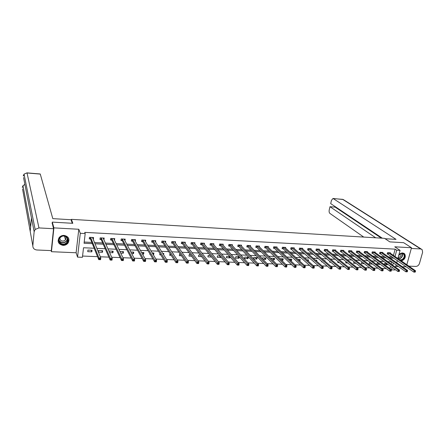 <?xml version="1.0" encoding="UTF-8"?>
<svg xmlns="http://www.w3.org/2000/svg" width="445" height="445" viewBox="0 0 445 445"><rect width="100%" height="100%" fill="white"/><g stroke="black" fill="none" stroke-linecap="round" stroke-linejoin="round"><path stroke-width="0.67" d="M63.029 245.379C65.193 245.401 66.9 244.578 68.146 242.914C69.904 238.937 68.558 236.429 64.102 235.394C62.016 235.349 60.342 236.117 59.074 237.68C57.144 241.746 58.462 244.311 63.029 245.379M401.418 260.981C404.978 259.379 406.079 257.026 404.728 253.917L402.708 252.944C401.229 252.932 399.944 253.617 398.842 254.996M94.173 248.243L83.532 247.754L82.408 257.316L77.547 257.121L80.295 233.308L85.201 233.569L84.061 243.259L92.338 243.66M51.181 250.607L51.448 251.703L76.112 252.76L77.547 257.121M395.75 266.449L398.559 266.566M402.325 266.727L406.257 266.8M394.96 269.37L394.798 269.97L391.444 269.837L392.123 267.312M82.553 256.047L97.544 256.665M100.292 256.782L108.891 257.132M111.689 257.249L120.1 257.594M122.948 257.711L131.169 258.05M134.062 258.172L142.105 258.501M145.048 258.623L152.913 258.945M155.895 259.068L163.588 259.385M166.614 259.513L174.14 259.819M177.205 259.947L184.558 260.253M187.668 260.381L194.86 260.675M198.008 260.803L205.039 261.093M208.227 261.226L215.102 261.51M218.323 261.643L225.048 261.916M228.307 262.055L234.877 262.322M238.17 262.461L244.594 262.722M247.921 262.862L254.206 263.117M257.56 263.256L263.701 263.512M267.095 263.651L273.096 263.896M276.517 264.041L282.38 264.28M285.835 264.425L291.564 264.658M295.046 264.803L300.648 265.031M304.157 265.175L309.631 265.404M313.169 265.548L318.514 265.771M322.074 265.915L327.298 266.132M330.891 266.277L335.992 266.488M339.607 266.638L344.591 266.844M348.229 266.994L353.096 267.195M356.757 267.345L361.512 267.54M365.2 267.69L369.839 267.884M373.544 268.035L378.078 268.224M381.804 268.374L386.232 268.558M52.148 223.618L52.299 222.111L53.889 227.879L51.448 251.703M406.825 264.731L411.492 247.743L394.754 246.814L400.083 250.385L397.886 258.528M52.299 222.111L72.808 223.312L71.4 219.346L384.519 238.336L389.842 241.885L403.676 242.692L411.492 247.743M71.4 219.346L71.278 220.42M389.92 268.669L390.582 266.193M391.149 264.074L391.745 261.838M386.705 263.384L384.725 263.295L384.38 264.608M387.484 263.952L387.272 264.747L384.391 264.619M378.751 263.034L377.143 262.962L376.793 264.286L379.719 264.413L379.863 263.857M370.707 262.672L369.483 262.617L369.139 263.952L372.092 264.08L372.17 263.774M362.586 262.311L361.746 262.272L361.407 263.618L364.399 263.707M354.381 261.944L353.936 261.927L353.597 263.273L356.217 263.39M346.088 261.577L345.715 262.928L347.895 263.023M338.016 261.46L337.749 262.583L339.479 262.656M333.077 261.221L332.793 260.987M329.901 261.387L329.701 262.233L330.974 262.289M324.9 261.193L325.034 260.637L324.21 260.603M321.702 261.326L321.574 261.877L322.38 261.91M316.64 261.182L316.851 260.275L315.527 260.214M313.414 261.287L313.697 261.532M308.29 261.193L308.585 259.908L306.755 259.824M299.502 260.909L299.924 260.931L300.236 259.535L297.889 259.429M290.502 260.52L291.492 260.559L291.798 259.157L288.922 259.029M281.396 260.119L282.97 260.192L283.27 258.779L279.95 258.717M272.195 259.719L274.359 259.813L274.66 258.395L271.322 258.245L271.216 258.745M262.884 259.313L265.659 259.435L265.954 258.005L262.583 257.855L262.389 258.801M253.472 258.901L256.871 259.051L257.16 257.616L253.75 257.466L253.466 258.89M248.271 257.221L244.828 257.065L244.544 258.512L247.982 258.662L248.271 257.221M239.288 256.821L235.806 256.665L235.527 258.117L239.004 258.267L239.288 256.821M229.759 256.392L226.689 256.259L226.416 257.716L229.932 257.872L230.126 256.821M220.097 255.964L217.471 255.847L217.205 257.316L220.759 257.471L220.865 256.887M210.329 255.53L208.154 255.43L207.893 256.91L211.497 256.993M200.45 255.091L198.737 255.013L198.481 256.498L201.635 256.637M190.454 254.646L189.214 254.59L188.964 256.081L191.589 256.198M180.347 254.195L179.591 254.162L179.341 255.664L181.432 255.753M173.522 254.462L173.611 253.895L173.127 253.873M170.118 253.739L169.617 255.235L171.153 255.302M163.604 254.779L163.81 253.455L162.737 253.411M159.966 253.594L159.777 254.807L160.751 254.852M153.169 254.518L153.67 254.54L153.903 253.016L152.223 252.938M149.909 253.85L149.832 254.373L150.226 254.39M142.472 254.051L143.657 254.101L143.88 252.571L141.582 252.465M131.653 253.578L133.528 253.661L133.745 252.115L130.819 251.987M120.701 253.099L123.282 253.211L123.499 251.659L119.916 251.503M109.609 252.615L112.924 252.76L113.13 251.197L109.108 251.019L109.058 251.392M102.639 250.73L98.579 250.552L98.378 252.115L102.445 252.304L102.639 250.73M92.032 250.257L87.921 250.073L87.732 251.659L91.842 251.837L92.032 250.257M393.452 255.452L395.138 249.144L84.734 232.368L85.201 233.569M84.205 242.052L91.842 242.425M94.462 242.553L102.662 242.953M105.332 243.081L113.353 243.476M116.073 243.61L123.921 243.988M126.686 244.127L134.373 244.5M137.177 244.639L144.697 245.006M147.551 245.145L154.905 245.501M157.803 245.646L165 245.996M167.937 246.141L174.98 246.48M177.956 246.625L184.847 246.964M187.862 247.109L194.604 247.442M197.658 247.587L204.249 247.91M207.342 248.06L213.795 248.377M216.921 248.527L223.229 248.838M226.394 248.989L232.568 249.295M235.761 249.45L241.796 249.745M245.028 249.901L250.93 250.19M254.195 250.346L259.969 250.63M263.262 250.791L268.908 251.063M272.229 251.23L277.752 251.497M281.101 251.659L286.502 251.926M289.884 252.087L295.157 252.348M298.567 252.515L303.724 252.766M307.167 252.932L312.206 253.177M315.672 253.35L320.595 253.589M324.088 253.756L328.899 253.995M332.415 254.162L337.121 254.395M340.659 254.568L345.253 254.79M348.819 254.963L353.308 255.185M356.896 255.358L361.279 255.575M364.889 255.747L369.172 255.958M372.804 256.136L376.987 256.337M380.636 256.52L384.719 256.715M388.39 256.899L392.379 257.093M390.315 253.277L390.437 252.821L387.528 252.671L387.178 254.006L387.962 254.045M382.733 252.899L382.856 252.426L379.919 252.276L379.574 253.617L380.364 253.661M375.074 252.521L375.202 252.037L372.237 251.881L371.892 253.227L372.693 253.272M367.342 252.137L367.47 251.636L364.472 251.481L364.132 252.838L364.939 252.877M359.532 251.748L359.66 251.236L356.634 251.08L356.295 252.443L357.113 252.482M351.639 251.358L351.772 250.83L348.719 250.668L348.379 252.037L349.208 252.081M343.674 250.963L343.807 250.418L340.72 250.257L340.386 251.636L341.22 251.675M335.625 250.568L335.758 250.001L332.643 249.84L332.315 251.225L333.155 251.269M327.492 250.168L327.626 249.584L324.477 249.422L324.155 250.813L325.006 250.858M319.276 249.767L319.415 249.161L316.234 249L315.911 250.396L316.773 250.44M310.977 249.361L311.116 248.733L307.907 248.566L307.59 249.973L308.457 250.018M302.589 248.95L302.733 248.304L299.491 248.132L299.174 249.55L300.052 249.595M294.117 248.538L294.267 247.865L290.986 247.698L290.674 249.117L291.564 249.161M285.557 248.121L285.707 247.426L282.391 247.253L282.086 248.683L282.981 248.727M276.907 247.704L277.057 246.981L273.708 246.808L273.408 248.243L274.315 248.288M268.163 247.287L268.318 246.53L264.936 246.358L264.636 247.798L265.554 247.848M259.329 246.858L259.485 246.074L256.064 245.896L255.775 247.353L256.698 247.398M250.402 246.435L250.563 245.612L247.103 245.434L246.819 246.897L247.748 246.947M241.374 246.007L241.54 245.151L238.042 244.972L237.764 246.441L238.704 246.486M232.251 245.573L232.418 244.678L228.886 244.5L228.608 245.974L229.564 246.024M223.028 245.145L223.201 244.205L219.63 244.021L219.357 245.507L220.325 245.557M213.706 244.711L213.884 243.727L210.274 243.537L210.007 245.034L210.98 245.084M204.283 244.277L204.461 243.243L200.812 243.053L200.55 244.555L201.535 244.605M194.754 243.843L194.938 242.748L191.244 242.558L190.994 244.071L191.99 244.121M185.114 243.404L185.309 242.252L181.577 242.063L181.326 243.582L182.333 243.632M175.374 242.976L175.569 241.752L171.798 241.557L171.553 243.087L172.571 243.137M165.523 242.542L165.724 241.246L161.908 241.051L161.668 242.586L162.698 242.636M155.555 242.113L155.767 240.734L151.906 240.534L151.673 242.08L152.718 242.136M145.482 241.691L145.699 240.211L141.794 240.011L141.566 241.568L142.623 241.624M134.651 240.116L135.291 241.251L135.514 239.688L131.564 239.488L131.342 241.051L132.41 241.107M124.9 240.723L125.212 239.16L121.218 238.954L121.001 240.528L122.08 240.584M114.41 240.194L114.788 238.62L110.749 238.414L110.544 240L111.634 240.055M103.796 239.655L104.247 238.081L100.164 237.869L99.964 239.46L101.065 239.516M93.055 239.11L93.389 239.132L93.584 237.53L89.451 237.319L89.256 238.921L90.374 238.976M76.112 252.76L78.798 229.264L53.889 227.879M78.798 229.264L80.295 233.308M395.138 249.144L396.706 250.207L400.083 250.385M391.928 261.849L387.79 261.66M384.091 261.488L379.852 261.293M376.17 261.126L371.831 260.931M368.171 260.764L363.726 260.559M360.088 260.392L355.538 260.186M351.923 260.019L347.261 259.808M343.674 259.641L338.901 259.424M335.335 259.263L330.451 259.04M326.908 258.879L321.907 258.645M318.392 258.489L313.274 258.256M309.787 258.094L304.552 257.855M301.087 257.694L295.73 257.449M292.298 257.293L286.814 257.043M283.409 256.887L277.802 256.632M274.426 256.476L268.691 256.214M265.342 256.064L259.474 255.797M256.159 255.641L250.162 255.369M246.875 255.219L240.739 254.941M237.491 254.79L231.211 254.501M227.996 254.356L221.577 254.062M218.4 253.917L211.837 253.617M208.688 253.472L201.98 253.166M198.87 253.027L192.012 252.71M188.941 252.571L181.927 252.248M178.896 252.115L171.726 251.787M168.733 251.648L161.402 251.314M158.453 251.18L150.961 250.835M148.057 250.702L140.392 250.351M137.533 250.224L129.701 249.862M126.886 249.734L118.882 249.372M116.112 249.244L107.929 248.872M105.204 248.744L96.843 248.366M392.696 265.181L393.319 262.839M397.341 260.559L396.74 262.789M396.178 264.875L395.538 267.228M395.01 256.537L396.706 250.207M94.969 243.788L103.201 244.183M105.882 244.311L113.942 244.7M116.668 244.833L124.55 245.212M127.326 245.345L135.041 245.718M137.861 245.851L145.409 246.213M148.274 246.352L155.661 246.708M158.565 246.847L165.79 247.197M168.738 247.337L175.808 247.676M178.801 247.821L185.715 248.154M188.741 248.299L195.511 248.627M198.576 248.772L205.195 249.094M208.299 249.244L214.774 249.556M217.911 249.706L224.247 250.012M227.417 250.162L233.614 250.463M236.818 250.613L242.881 250.908M246.118 251.063L252.042 251.347M255.319 251.508L261.109 251.787M264.413 251.942L270.082 252.215M273.414 252.376L278.954 252.643M282.319 252.805L287.731 253.066M291.125 253.227L296.42 253.483M299.841 253.65L305.014 253.9M308.463 254.062L313.519 254.306M316.996 254.473L321.941 254.712M325.44 254.879L330.268 255.113M333.795 255.285L338.511 255.513M342.066 255.68L346.672 255.903M350.248 256.075L354.748 256.292M358.347 256.465L362.747 256.676M366.368 256.854L370.663 257.06M374.301 257.232L378.495 257.438M382.16 257.611L386.254 257.811M389.937 257.989L393.936 258.178M385.32 263.323L387.272 264.747M377.794 262.989L379.719 264.413M370.195 262.65L372.092 264.08M362.519 262.311L364.388 263.746M298.306 259.446L299.924 260.931M289.906 259.073L291.492 260.559M281.424 258.695L282.97 260.192M272.852 258.311L274.359 259.813M264.185 257.928L265.659 259.435M255.436 257.538L256.871 259.051M246.591 257.143L247.982 258.662M237.652 256.748L239.004 258.267M228.619 256.342L229.932 257.872M219.485 255.936L220.759 257.471M210.257 255.525L211.486 257.065M152.724 252.96L153.67 254.54M142.756 252.521L143.657 254.101M132.682 252.07L133.528 253.661M134.418 239.699L145.71 259.797L145.459 261.46L143.707 261.393L132.566 241.235L131.425 240.478M122.492 251.614L123.282 253.211M124.377 239.56L124.995 240.728M112.185 251.158L112.924 252.76M113.987 238.987L114.582 240.2M101.76 250.691L102.445 252.304M103.479 238.403L104.047 239.671M91.214 250.224L91.842 251.837M92.844 237.808L93.389 239.132M67.818 239.449L67.278 239.694M415.285 272.023L415.441 271.461L414.935 271.439L415.09 272.145L413.828 272.095L414.217 270.688L388.318 252.71M414.935 271.439L414.217 270.688L415.485 270.738L389.653 252.777M414.779 272.001L413.828 272.095L387.25 253.722M415.441 271.461L415.485 270.738M398.714 255.469L400.595 253.717C404.705 251.492 406.268 258.033 402.113 259.947L400.506 260.347M399.888 259.919L401.902 259.613C404.149 258.05 404.75 256.264 403.704 254.267C402.886 253.389 401.818 253.249 400.5 253.839L398.681 255.591M398.169 257.477L399.449 257.232C400.912 256.264 401.39 255.08 400.878 253.678M401.145 260.792L402.23 260.408C405.017 258.467 405.757 256.253 404.455 253.772L403.815 253.216M398.231 258.767L398.053 257.911M398.136 257.599L398.542 258.984M61.544 236.334C67.023 233.647 71.072 241.735 65.454 244.044C60.031 246.758 55.875 238.681 61.544 236.334M65.276 243.638L67.128 242.113C69.609 238.915 65.432 234.593 61.655 236.501L59.869 237.919C57.227 241.14 61.471 245.584 65.276 243.638M59.886 237.891C59.98 240.5 61.421 241.479 64.219 240.834L65.526 239.76C66.277 238.548 66.194 237.413 65.282 236.362M58.078 240.94C59.174 244.572 61.733 245.796 65.743 244.611L68.057 242.703C69.058 241.157 69.198 239.582 68.469 237.98M385.081 238.709L396.044 239.371L333.016 198.459L331.442 200.372L330.691 203.615L382.327 238.203M411.302 248.438L420.681 248.95L422.138 249.612L422.617 252.287L419.485 263.418C418.784 265.315 417.555 266.316 415.797 266.433L408.844 266.132M335.224 206.652L335.118 207.103L329.979 206.703L329.228 209.929C328.944 211.547 329.161 212.704 329.884 213.394L363.737 237.074M329.979 206.703L375.708 237.802M335.118 207.103L381.365 238.147M72.29 223.284L71.039 219.73L52.799 218.629L40.278 174.09L27.039 172.983L38.965 227.923L53.539 228.724L52.204 223.067M38.965 227.923L35.155 229.448L34.143 231.712L31.462 218L30.227 231.467L32.824 245.829L34.143 231.712M32.824 245.829C32.869 248.249 34.215 249.634 36.863 249.99L51.303 250.613L53.539 228.724M24.914 184.514L22.979 185.665L22.261 187.356L23.184 186.761M40.217 173.973L26.967 172.866L24.036 174.134L23.24 175.947L24.28 175.363M407.336 271.706L407.492 271.144L406.98 271.122L406.825 271.689L407.153 271.828L405.873 271.778L406.263 270.365L380.714 252.321M406.98 271.122L406.263 270.365L407.548 270.415L382.066 252.387M406.825 271.689L405.873 271.778L379.646 253.333M407.492 271.144L407.548 270.415M399.304 271.389L399.46 270.821L398.943 270.799L398.787 271.367L399.137 271.511L397.841 271.461L398.231 270.037L373.038 251.92M398.943 270.799L398.231 270.037L399.521 270.093L374.401 251.992M398.787 271.367L397.841 271.461L371.964 252.938M399.46 270.821L399.521 270.093M391.188 271.066L391.344 270.493L390.821 270.477L390.666 271.044L391.033 271.189L389.725 271.139L390.104 269.709L365.284 251.525M390.821 270.477L390.104 269.709L391.411 269.759L366.663 251.592M390.666 271.044L389.725 271.139L364.205 252.543M391.344 270.493L391.411 269.759M382.984 270.744L383.139 270.165L382.611 270.143L382.455 270.721L382.839 270.866L381.521 270.81L381.899 269.375L357.452 251.119M382.611 270.143L381.899 269.375L383.217 269.431L358.842 251.191M382.455 270.721L381.521 270.81L356.373 252.137M383.139 270.165L383.217 269.431M374.696 270.41L374.846 269.831L374.312 269.815L374.162 270.393L374.562 270.538L373.227 270.482L373.6 269.041L349.542 250.713M374.312 269.815L373.6 269.041L374.935 269.091L350.949 250.785M374.162 270.393L373.227 270.482L348.457 251.731M374.846 269.831L374.935 269.091M366.318 270.082L366.463 269.498L365.924 269.475L365.773 270.059L366.196 270.204L364.844 270.154L365.217 268.697L341.554 250.301M365.924 269.475L365.217 268.697L366.563 268.752L342.973 250.374M365.773 270.059L364.844 270.154L340.464 251.319M366.463 269.498L366.563 268.752M357.847 269.742L357.991 269.158L357.446 269.136L357.302 269.72L357.736 269.87L356.373 269.815L356.74 268.357L333.483 249.884M357.446 269.136L356.74 268.357L358.103 268.413L334.918 249.962M357.302 269.72L356.373 269.815L332.387 250.902M357.991 269.158L358.103 268.413M349.286 269.403L349.431 268.813L348.88 268.791L348.73 269.381L349.186 269.531L347.806 269.475L348.168 268.007L325.328 249.467M348.88 268.791L348.168 268.007L349.548 268.062L326.78 249.539M348.73 269.381L347.806 269.475L324.233 250.485M349.431 268.813L349.548 268.062M340.625 269.058L340.77 268.469L340.214 268.446L340.069 269.036L340.542 269.192L339.151 269.136L339.507 267.656L317.096 249.039M340.214 268.446L339.507 267.656L340.903 267.712L318.559 249.117M340.069 269.036L339.151 269.136L315.989 250.057M340.77 268.469L340.903 267.712M331.875 268.713L332.02 268.118L331.453 268.096L331.314 268.691L331.809 268.841L330.396 268.786L330.752 267.3L308.774 248.61M331.453 268.096L330.752 267.3L332.159 267.362L310.254 248.688M331.314 268.691L330.396 268.786L307.667 249.628M332.02 268.118L332.159 267.362M323.031 268.363L323.17 267.762L322.597 267.74L322.458 268.341L322.97 268.496L321.546 268.435L321.896 266.944L300.364 248.182M322.597 267.74L321.896 266.944L323.32 267L301.86 248.254M322.458 268.341L321.546 268.435L299.251 249.194M323.17 267.762L323.32 267M314.081 268.007L314.22 267.406L313.647 267.384L313.508 267.985L314.042 268.14L312.601 268.085L312.946 266.577L291.87 247.743M313.647 267.384L312.946 266.577L314.387 266.638L293.383 247.821M313.508 267.985L312.601 268.085L290.752 248.755M314.22 267.406L314.387 266.638M304.591 267.017L304.452 267.623L305.036 267.645L305.175 267.045L304.591 267.017L303.891 266.21L305.348 266.271L305.009 267.784L303.551 267.723L303.891 266.21L283.287 247.298M284.817 247.381L305.348 266.271L305.175 267.045M304.452 267.623L303.551 267.723L283.181 248.85L282.169 248.316M295.435 266.65L295.302 267.261L295.892 267.284L296.025 266.677L295.435 266.65L294.74 265.843L296.214 265.899L295.875 267.423L294.401 267.362L294.74 265.843L274.615 246.853M276.156 246.931L296.214 265.899L296.025 266.677M295.302 267.261L294.401 267.362L274.509 248.41L273.486 247.865M286.174 266.282L286.04 266.894L286.641 266.917L286.775 266.305L286.174 266.282L285.479 265.465L286.969 265.526L286.641 267.056L285.15 266.994L285.479 265.465L265.849 246.402M267.406 246.48L286.969 265.526L286.775 266.305M286.04 266.894L285.15 266.994L265.748 247.971L264.719 247.409M276.812 265.904L276.679 266.522L277.285 266.544L277.413 265.932L276.812 265.904L276.117 265.087L277.624 265.148L277.302 266.683L275.794 266.627L276.117 265.087L256.988 245.946M258.567 246.029L277.624 265.148L277.413 265.932M276.679 266.522L275.794 266.627L256.893 247.52L255.853 246.953M267.339 265.526L267.211 266.143L267.818 266.171L267.951 265.548L267.339 265.526L266.65 264.703L268.174 264.764L267.851 266.31L266.327 266.249L266.65 264.703L248.037 245.484M249.628 245.568L268.174 264.764L267.951 265.548M267.211 266.143L266.327 266.249L247.943 247.07L246.897 246.491M257.755 265.142L257.633 265.765L258.25 265.787L258.373 265.164L257.755 265.142L257.071 264.313L258.612 264.375L258.295 265.932L256.754 265.871L257.071 264.313L238.987 245.017M240.595 245.1L258.612 264.375L258.373 265.164M257.633 265.765L256.754 265.871L238.893 246.608L237.841 246.018M248.065 264.753L247.943 265.381L248.566 265.404L248.688 264.781L248.065 264.753L247.381 263.918L248.944 263.985L248.633 265.548L247.07 265.487L247.381 263.918L229.843 244.55M231.467 244.633L248.944 263.985L248.688 264.781M247.943 265.381L247.07 265.487L229.748 246.146L228.691 245.545M238.264 264.358L238.142 264.992L238.77 265.014L238.893 264.386L238.264 264.358L237.58 263.523L239.16 263.59L238.854 265.159L237.274 265.098L237.58 263.523L220.592 244.071M222.239 244.155L239.16 263.59L238.893 264.386M238.142 264.992L237.274 265.098L220.503 245.679L219.441 245.067M228.341 263.963L228.224 264.597L228.864 264.625L228.98 263.991L228.341 263.963L227.662 263.123L229.258 263.184L228.958 264.769L227.367 264.708L227.662 263.123L211.247 243.587M212.91 243.676L229.258 263.184L228.98 263.991M228.224 264.597L227.367 264.708L211.158 245.206L210.085 244.578M218.306 263.562L218.189 264.197L218.834 264.224L218.951 263.585L218.306 263.562L217.627 262.717L219.246 262.778L218.951 264.375L217.338 264.308L217.627 262.717L201.796 243.104M203.476 243.187L219.246 262.778L218.951 263.585M218.189 264.197L217.338 264.308L201.713 244.728L200.634 244.088M208.149 263.156L208.037 263.796L208.694 263.824L208.805 263.179L208.149 263.156L207.476 262.305L209.111 262.372L208.827 263.974L207.192 263.907L207.476 262.305L192.246 242.608M193.942 242.697L209.111 262.372L208.805 263.179M208.037 263.796L207.192 263.907L192.162 244.249L191.072 243.593M197.875 262.745L197.764 263.39L198.426 263.412L198.537 262.767L197.875 262.745L197.207 261.888L198.859 261.955L198.581 263.568L196.924 263.501L197.207 261.888L182.584 242.113M184.302 242.202L198.859 261.955L198.537 262.767M197.764 263.39L196.924 263.501L182.506 243.76L181.404 243.087M187.479 262.328L187.367 262.973L188.035 263.001L188.146 262.35L187.479 262.328L186.811 261.465L188.485 261.532L188.207 263.156L186.538 263.09L186.811 261.465L172.816 241.613M174.551 241.702L188.485 261.532L188.146 262.35M187.367 262.973L186.538 263.09L172.738 243.259L171.631 242.581M164.822 241.502L164.867 241.201M176.954 261.905L176.843 262.556L177.522 262.583L177.633 261.933L176.954 261.905L176.287 261.037L177.983 261.109L177.716 262.739L176.02 262.672L176.287 261.037L162.937 241.101M164.695 241.19L177.983 261.109L177.633 261.933M176.843 262.556L176.02 262.672L162.864 242.764L161.752 242.063M154.877 241.045L154.932 240.689M166.302 261.476L166.196 262.133L166.881 262.161L166.986 261.504L166.302 261.476L165.64 260.609L167.353 260.675L167.092 262.316L165.379 262.25L165.64 260.609L152.952 240.589M154.727 240.678L167.353 260.675L166.986 261.504M166.196 262.133L165.379 262.25L152.874 242.252L151.756 241.54M144.82 240.589L144.881 240.172M155.516 261.043L155.416 261.704L156.112 261.732L156.212 261.07L155.516 261.043L154.86 260.169L156.595 260.242L156.345 261.894L154.61 261.827L154.86 260.169L142.845 240.066M144.647 240.161L156.595 260.242L156.212 261.07M155.416 261.704L154.61 261.827L142.773 241.735L141.649 241.012M134.651 240.139L134.718 239.649M144.508 261.276L145.209 261.304L145.309 260.637L144.603 260.609L144.508 261.276L143.707 261.393L143.952 259.724L132.632 239.538M144.603 260.609L143.952 259.724L145.71 259.797L145.309 260.637M124.361 239.694L124.439 239.121M133.556 260.164L133.461 260.837L134.173 260.865L134.268 260.192L133.556 260.164L132.905 259.279L134.685 259.352L134.446 261.026L132.666 260.954L132.905 259.279L122.297 239.01M124.133 239.104L134.685 259.352L134.268 260.192M133.461 260.837L132.666 260.954L122.236 240.712L121.085 239.933M113.953 239.26L114.042 238.581M122.369 259.719L122.275 260.392L122.998 260.42L123.093 259.747L122.369 259.719L121.724 258.823L123.526 258.901L123.293 260.586L121.491 260.514L121.724 258.823L111.84 238.47M113.703 238.565L123.526 258.901L123.093 259.747M122.275 260.392L121.491 260.514L111.784 240.183L110.621 239.382M122.998 260.42L123.293 260.586M103.424 238.832L103.524 238.042M111.044 259.263L110.955 259.941L111.684 259.969L111.773 259.29L111.044 259.263L110.399 258.367L112.223 258.439L112.001 260.136L110.176 260.064L110.399 258.367L101.265 237.925M103.145 238.025L112.223 258.439L111.773 259.29M110.955 259.941L110.176 260.064L101.21 239.649L100.042 238.826M111.684 259.969L112.001 260.136M92.771 238.42L92.883 237.491M99.574 258.801L99.485 259.485L100.225 259.518L100.314 258.834L99.574 258.801L98.935 257.9L100.781 257.978L100.564 259.685L98.723 259.613L98.935 257.9L90.569 237.374M92.471 237.474L100.781 257.978L100.314 258.834M99.485 259.485L98.723 259.613L90.513 239.11L89.334 238.264M100.225 259.518L100.564 259.685M388.541 252.827L388.19 254.156M388.39 252.743L388.04 254.078M402.308 253.5C403.02 255.475 402.352 257.138 400.294 258.501L398.453 258.84M398.353 258.628L400.116 258.3C402.102 256.993 402.753 255.386 402.074 253.478M67.423 238.197L66.739 240.84L64.887 242.358C62.35 243.243 60.414 242.647 59.085 240.573M59.074 240.144C60.286 242.336 62.194 242.998 64.792 242.119C66.639 241.151 67.44 239.721 67.201 237.83M420.681 248.95L342.661 199.36L333.322 198.581M421.265 249.061L343.946 199.955L342.25 199.232M23.552 177.533L31.462 218M30.227 231.467L22.539 188.886M380.937 252.432L380.586 253.772M380.786 252.354L380.436 253.695M373.26 252.037L372.91 253.389M373.11 251.953L372.765 253.305M365.501 251.642L365.161 252.994M365.356 251.559L365.011 252.91M357.669 251.236L357.329 252.599M357.524 251.152L357.185 252.515M349.759 250.83L349.42 252.198M349.614 250.746L349.281 252.115M341.766 250.418L341.432 251.798M341.627 250.335L341.293 251.709M333.694 250.001L333.366 251.386M333.555 249.918L333.227 251.303M325.54 249.584L325.217 250.974M325.401 249.5L325.078 250.891M317.302 249.161L316.979 250.557M317.163 249.078L316.846 250.474M308.98 248.733L308.663 250.14M308.841 248.649L308.524 250.051M300.57 248.299L300.258 249.712M300.436 248.215L300.119 249.628M292.07 247.865L291.764 249.283M291.942 247.776L291.631 249.2M283.487 247.42L283.181 248.85M283.354 247.337L283.053 248.761M274.81 246.975L274.509 248.41M274.682 246.886L274.381 248.327M266.043 246.524L265.748 247.971M265.915 246.435L265.62 247.882M257.182 246.068L256.893 247.52M257.06 245.979L256.765 247.431M248.227 245.607L247.943 247.07M248.104 245.518L247.815 246.981M239.176 245.139L238.893 246.608M239.054 245.056L238.77 246.524M230.026 244.672L229.748 246.146M229.904 244.583L229.631 246.057M220.776 244.194L220.503 245.679M220.659 244.105L220.386 245.59M211.425 243.715L211.158 245.206M211.314 243.626L211.047 245.117M201.974 243.226L201.713 244.728M201.863 243.137L201.602 244.639M192.418 242.736L192.162 244.249M192.307 242.647L192.051 244.155M182.756 242.241L182.506 243.76L182.756 242.241M182.645 242.152L182.394 243.671M172.877 241.646L172.632 243.176M162.859 242.759L163.098 241.223L162.864 242.764M162.998 241.14L162.759 242.675M152.874 242.252L153.102 240.706L152.88 242.264M153.008 240.623L152.78 242.169M143.006 240.194L142.778 241.752M142.906 240.105L142.678 241.657M132.554 241.218L132.771 239.649L132.566 241.235M132.688 239.577L132.471 241.14M122.447 239.137L122.236 240.712M122.353 239.043L122.141 240.617M111.99 238.598L111.784 240.183M111.901 238.509L111.689 240.089M101.41 238.053L101.21 239.649M101.321 237.964L101.121 239.555M90.708 237.502L90.513 239.11M90.624 237.413L90.43 239.015M402.703 253.589L403.704 254.267M65.526 239.76L64.414 236.128M67.401 238.153L66.739 240.84L67.128 242.113M67.596 241.229L67.195 239.95M333.016 198.459L343.379 199.549M35.155 229.448L24.036 174.134L26.989 172.866M30.638 226.978L22.979 185.665L24.892 184.397M142.995 240.178L142.773 241.735M122.431 239.115L122.219 240.689M111.973 238.576L111.767 240.155M101.393 238.025L101.193 239.621M90.691 237.474L90.496 239.076"/></g></svg>
